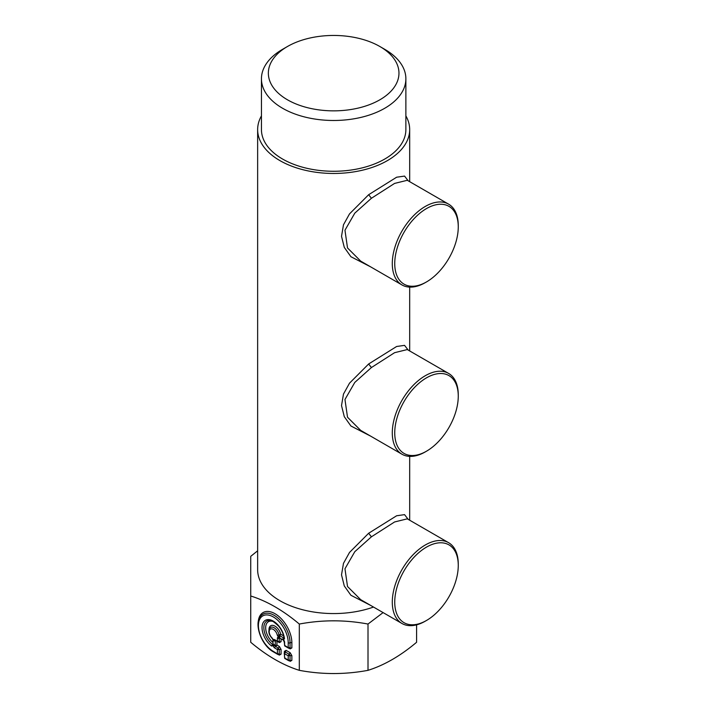 <?xml version="1.0" encoding="UTF-8"?>
<svg xmlns="http://www.w3.org/2000/svg" width="709" height="709" viewBox="0 0 709 709"><rect width="100%" height="100%" fill="white"/><g stroke="black" fill="none" stroke-linecap="round" stroke-linejoin="round"><path stroke-width="1.06" d="M261.444 115.877A76.014 43.887 0 0 0 257.642 129.579A76.014 43.887 0 0 0 279.913 160.606A76.014 43.887 0 0 0 362.751 170.125A76.014 43.887 0 0 0 409.678 129.579A76.014 43.887 0 0 0 405.876 115.877M287.482 46.493L282.599 49.311A72.212 41.689 0 0 0 261.444 78.796L261.444 129.579A72.212 41.689 0 0 0 282.599 159.055A72.212 41.689 0 0 0 361.298 168.095A72.212 41.689 0 0 0 405.876 129.579L405.876 78.796A72.212 41.689 0 0 0 384.721 49.311L379.838 46.493A65.308 37.701 0 0 0 287.482 46.493A65.308 37.701 0 0 0 287.482 99.809A65.308 37.701 0 0 0 379.838 99.809A65.308 37.701 0 0 0 379.838 46.493L384.721 49.311M257.642 129.579L257.642 569.681A76.014 43.887 0 0 0 279.913 600.718A76.014 43.887 0 0 0 373.51 607.055M408.198 519.36L404.555 514.637L396.632 515.762L368.653 533.248L349.51 552.453L343.475 563.354L341.516 574.875L344.29 585.944L350.911 595.268L370.594 605.38M408.198 180.822L404.555 176.089L396.632 177.215L368.653 194.709L349.51 213.905L343.475 224.806L341.516 236.327L344.29 247.397L350.911 256.72L370.594 266.832M408.198 350.086L404.555 345.363L396.632 346.488L368.653 363.974L349.51 383.179L343.475 394.08L341.516 405.601L344.29 416.67L350.911 425.994L370.594 436.106M368.653 533.248L371.41 536.819L354.801 551.691L344.964 568.778L347.516 586.503L360.642 599.628L401.959 623.486A46.643 26.933 120 0 0 425.285 621.173L426.508 620.464A44.915 25.932 120 0 0 441.734 607.188A44.915 25.932 120 0 0 458.262 565.454A44.915 25.932 120 0 0 411.273 560.394A44.915 25.932 120 0 0 395.728 610.635A44.915 25.932 120 0 0 426.508 620.464M371.41 536.819L394.576 521.966L407.285 518.837L448.602 542.686A46.643 26.933 120 0 0 409.465 558.789A46.643 26.933 120 0 0 401.959 623.486M368.653 363.974L371.41 367.546L354.801 382.417L344.964 399.504L347.516 417.229L360.695 430.39M371.41 367.546L394.576 352.692L407.285 349.564L448.602 373.413A46.643 26.933 120 0 0 409.465 389.516A46.643 26.933 120 0 0 401.959 454.212A46.643 26.933 120 0 0 425.285 451.899L426.508 451.19A44.915 25.932 120 0 0 441.734 437.914A44.915 25.932 120 0 0 458.262 396.18A44.915 25.932 120 0 0 411.273 391.12A44.915 25.932 120 0 0 395.728 441.361A44.915 25.932 120 0 0 426.508 451.19M368.653 194.709L371.41 198.272L354.801 213.143L344.964 230.23L347.516 247.955L360.695 261.116M371.41 198.272L394.576 183.418L407.285 180.29L448.602 204.148A46.643 26.933 120 0 0 409.465 220.242A46.643 26.933 120 0 0 401.959 284.938A46.643 26.933 120 0 0 425.285 282.625L426.508 281.925A44.915 25.932 120 0 0 441.734 268.64A44.915 25.932 120 0 0 458.262 226.907A44.915 25.932 120 0 0 411.273 221.855A44.915 25.932 120 0 0 395.728 272.088A44.915 25.932 120 0 0 426.508 281.925M416.591 624.842L416.591 642.283C400.39 655.914 384.198 665.264 368.006 670.333C345.115 674.614 322.214 674.614 299.313 670.333C283.121 665.264 266.93 655.914 250.738 642.283L250.738 556.335L257.642 550.804M299.313 670.333L299.313 624.044C283.121 610.414 266.93 601.064 250.738 595.994M273.195 644.428L272.965 644.942L273.195 644.428L272.655 644.561A1.383 0.674 -53.2 0 0 271.653 646.076L273.293 645.677A1.383 0.931 -169.8 0 1 272.912 644.871L272.912 644.871A1.383 0.931 -169.8 0 1 272.947 644.756M275.411 640.564L275.172 644.942L273.045 644.472L272.965 644.942L274.197 645.828L275.127 645.615L279.24 649.355L279.24 654.079L278.513 654.496L279.373 655.125L278.548 654.646M275.172 644.942L275.127 645.615M283.635 635.902L280.764 634.254L279.08 634.972A7.196 4.157 60 0 0 275.26 628.546A7.196 4.157 60 0 0 270.262 627.633C267.86 630.788 268.534 634.449 272.3 638.596A1.383 0.567 -48.4 0 1 272.247 638.127L273.319 640.245L274.232 640.626L273.16 640.351L273.204 639.279L273.249 640.821L273.257 639.917L273.249 640.821L275.172 641.025M274.232 640.626L275.181 640.608M268.968 629.743A8.57 4.945 60 0 1 274.011 625.684A8.57 4.945 60 0 1 280.764 634.254L278.859 637.063L278.983 637.878L279.647 637.914L279.24 638.251A1.383 0.798 180 0 1 277.414 638.18L277.414 641.255L278.548 642.177M279.594 635.627L280.161 635.938L279.373 637.285L278.859 637.063M277.414 638.18A2.074 1.196 -120 0 1 278.593 637.205A1.383 0.736 -56.5 0 1 279.514 635.636L279.08 634.972L277.29 635.211L278.983 637.878L279.647 637.914M279.373 637.285L280.161 638.153M284.043 638.003L282.9 638.782L283.972 638.206A1.383 0.931 -70.2 0 0 283.308 639.899L283.245 639.004M283.547 640.112L282.9 638.782M284.061 640.457L279.443 637.905M258.227 622.05A23.822 13.755 60 0 1 275.633 614.083A23.822 13.755 60 0 1 291.869 642.886L291.869 647.902L289.316 648.256L290.167 648.886L289.352 648.416M291.869 642.886A1.383 0.798 -0 0 0 290.043 642.824L290.043 647.84L289.316 648.256L290.043 647.84L288.217 647.494L289.316 648.256L284.61 645.412L284.495 644.641L285.222 645.899L284.61 645.412L284.61 642.336A1.383 0.798 180 0 1 284.212 641.778L284.726 645.943L288.678 648.23L289.884 648.256M281.065 649.417L277.414 649.568L274.755 648.026A1.383 0.798 -60 0 1 275.606 646.413L276.935 645.075L279.373 646.484L281.065 649.417L281.065 654.141L278.513 654.496L279.24 654.079L277.414 653.725L278.513 654.496L273.311 651.358A1.383 0.798 -60 0 0 273.603 651.988C260.761 645.208 252.758 621.341 261.984 614.871A22.449 12.957 60 0 1 279.585 619.551A22.449 12.957 60 0 1 290.043 642.824A1.383 0.798 180 0 1 288.217 642.753A21.075 12.168 -120 0 0 273.311 616.936A21.075 12.168 -120 0 0 258.413 625.542A21.075 12.168 -120 0 0 273.311 651.358M279.373 646.484L277.414 649.568L277.414 653.725M276.935 641.45L276.935 645.075L275.172 645.527M275.606 640.351L275.136 640.519M281.065 638.96L281.065 641.672L278.513 642.026L279.24 641.601L278.513 642.026L277.414 641.255L279.24 641.601L279.24 638.251L279.709 638.18M289.352 660.885L288.217 659.964L289.316 660.726L290.043 660.309L290.043 655.586L288.217 655.798L288.217 659.964L285.222 658.369L284.495 657.11L284.61 653.725L286.082 650.357L284.38 651.332L284.38 652.28M288.217 659.964L290.043 660.309L289.316 660.726L291.869 660.371L291.869 655.657L290.043 655.586L289.316 654.327L285.222 651.97L284.495 652.386L284.38 651.332M285.222 651.97L284.495 652.386L285.222 651.97M284.61 653.725L284.495 652.386L284.61 653.725L288.217 655.798L290.167 652.714L286.082 650.357M274.755 648.026A2.074 1.196 -120 0 1 273.293 645.677L274.197 645.828M277.414 641.255L274.755 639.722A2.074 1.196 -120 0 0 273.319 640.245A1.383 0.736 176.5 0 1 272.912 639.766A1.383 1.383 0 0 0 272.956 640.032M284.61 642.336A2.074 1.196 -120 0 0 283.308 639.899L284.477 638.676L284.371 637.799L283.972 638.206M273.009 644.064L272.655 644.561A14.588 8.419 -120 0 1 264.235 631.152A14.588 8.419 -120 0 1 267.55 620.694C269.863 621.084 269.615 617.566 278.726 626.269C281.721 630.044 283.503 634.05 284.079 638.277L284.256 638.18M368.006 670.333L368.006 624.044C345.115 619.755 322.214 619.755 299.313 624.044M383.09 612.594L368.006 624.044M261.444 78.796A72.212 41.689 0 0 0 282.599 108.273A72.212 41.689 0 0 0 361.298 117.313A72.212 41.689 0 0 0 405.876 78.796M458.262 565.454L458.262 564.045A46.643 26.933 120 0 0 448.602 542.686M458.262 396.18L458.262 394.771A46.643 26.933 120 0 0 448.602 373.413M458.262 226.907L458.262 225.497A46.643 26.933 120 0 0 448.602 204.148M291.869 655.657L290.167 652.714M290.167 661.355L291.869 660.371M281.065 654.141L279.373 655.125M291.869 647.902L290.167 648.886M281.065 641.672L279.373 642.646M273.045 644.472L273.257 643.834M283.547 637.887L280.161 635.938M273.009 642.54A13.214 7.631 60 0 1 265.68 627.669A13.214 7.631 60 0 1 273.178 621.518M277.29 635.211A5.823 3.368 -120 0 0 270.404 629.105A5.823 3.368 -120 0 0 272.247 638.127M284.477 638.676A15.961 9.217 -120 0 0 272.761 620.818A15.961 9.217 -120 0 0 262.046 627.004A15.961 9.217 -120 0 0 271.653 646.076M288.217 642.753L288.217 647.494M279.08 642.017L275.039 640.351A1.383 0.798 -60 0 1 274.755 639.722M409.678 520.211L409.678 456.374M409.678 350.937L409.678 287.101M409.678 181.672L409.678 129.579M272.912 644.871A1.383 1.383 0 0 1 272.965 644.685L273.009 644.277M273.009 644.286L272.956 640.023M279.08 654.487L277.875 654.46L273.603 651.988M289.884 660.726L288.678 660.699L284.726 658.413L284.212 652.954L284.788 651.899M272.309 638.596L272.912 639.766M360.642 430.354L401.959 454.212M360.642 261.08L401.959 284.938M284.212 641.778L283.485 640.466"/></g></svg>
